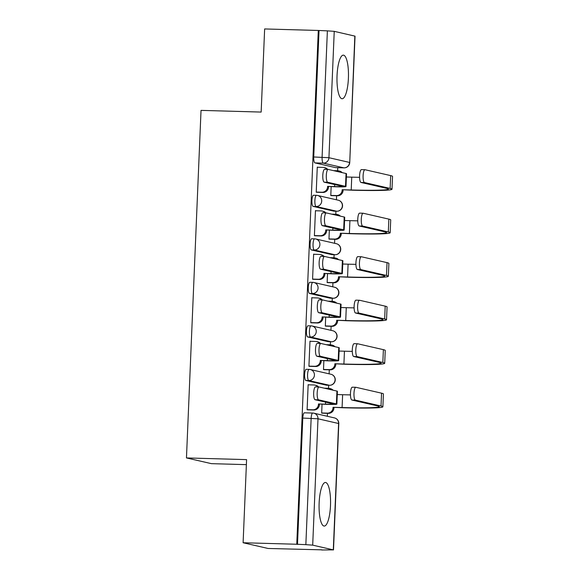 <?xml version="1.0" encoding="UTF-8"?>
<svg xmlns="http://www.w3.org/2000/svg" width="579" height="579" viewBox="0 0 579 579"><rect width="100%" height="100%" fill="white"/><g stroke="black" fill="none" stroke-linecap="round" stroke-linejoin="round"><path stroke-width="0.87" d="M306.298 369.308A5.587 1.469 91.6 0 0 306.226 369.301A5.587 1.469 91.6 0 0 304.612 374.555A5.587 1.469 91.6 0 0 305.835 380.468L308.802 380.548A5.587 1.469 -88.4 0 1 307.579 374.635A5.587 1.469 -88.4 0 1 309.193 369.38A5.587 1.469 -88.4 0 1 309.266 369.388A5.587 5.385 102.9 0 1 314.426 375.12A5.587 5.385 -77.1 0 1 308.802 380.548L329.408 385.274A5.587 5.385 -77.1 0 0 330.891 374.244A5.587 5.587 0 0 1 329.48 385.281A5.587 1.469 -88.4 0 1 329.408 385.274L326.44 385.187L305.835 380.468M308.122 325.796A5.587 1.469 91.6 0 0 308.05 325.782A5.587 1.469 91.6 0 0 306.436 331.036A5.587 1.469 91.6 0 0 307.659 336.949L310.626 337.036A5.587 1.469 -88.4 0 1 309.403 331.123A5.587 1.469 -88.4 0 1 311.017 325.868A5.587 1.469 -88.4 0 1 311.089 325.876A5.587 5.385 102.9 0 1 316.25 331.608A5.587 5.385 -77.1 0 1 310.626 337.036L331.231 341.762A5.587 5.385 -77.1 0 0 332.715 330.732A5.587 5.587 0 0 1 331.304 341.769A5.587 1.469 -88.4 0 1 331.231 341.762L328.264 341.675L307.659 336.949M309.946 282.277A5.587 1.469 91.6 0 0 309.874 282.27A5.587 1.469 91.6 0 0 308.26 287.524A5.587 1.469 91.6 0 0 309.483 293.437L312.45 293.524A5.587 1.469 -88.4 0 1 311.227 287.611A5.587 1.469 -88.4 0 1 312.841 282.357A5.587 1.469 -88.4 0 1 312.913 282.364A5.587 5.385 102.9 0 1 318.074 288.096A5.587 5.385 -77.1 0 1 312.45 293.524L333.055 298.243A5.587 5.385 -77.1 0 0 334.539 287.22A5.587 5.587 0 0 1 333.128 298.257A5.587 1.469 -88.4 0 1 333.055 298.243L330.088 298.163L309.483 293.437M311.77 238.765A5.587 1.469 91.6 0 0 311.697 238.758A5.587 1.469 91.6 0 0 310.083 244.012A5.587 1.469 91.6 0 0 311.307 249.925L314.274 250.005A5.587 1.469 -88.4 0 1 313.051 244.092A5.587 1.469 -88.4 0 1 314.665 238.838A5.587 1.469 -88.4 0 1 314.737 238.852A5.587 5.385 102.9 0 1 319.897 244.577A5.587 5.385 -77.1 0 1 314.274 250.005L334.879 254.731A5.587 5.385 -77.1 0 0 336.363 243.701A5.587 5.587 0 0 1 334.952 254.738A5.587 1.469 -88.4 0 1 334.879 254.731L331.912 254.644L311.307 249.925M313.594 195.253A5.587 1.469 91.6 0 0 313.521 195.246A5.587 1.469 91.6 0 0 311.907 200.5A5.587 1.469 91.6 0 0 313.13 206.406L316.091 206.493A5.587 1.469 -88.4 0 1 314.875 200.58A5.587 1.469 -88.4 0 1 316.489 195.326A5.587 1.469 -88.4 0 1 316.561 195.333A5.587 5.385 102.9 0 1 321.721 201.065A5.587 5.385 -77.1 0 1 316.091 206.493L336.703 211.219A5.587 5.385 -77.1 0 0 338.187 200.189A5.587 5.587 0 0 1 336.775 211.226A5.587 1.469 -88.4 0 1 336.703 211.219L333.736 211.132L313.13 206.406M348.406 78.245A21.807 5.725 91.6 0 0 343.34 55.15A21.807 5.725 91.6 0 0 337.043 75.639A21.807 5.725 91.6 0 0 342.109 98.741A21.807 5.725 91.6 0 0 348.406 78.245M330.493 505.576A21.807 5.725 91.6 0 0 325.427 482.473A21.807 5.725 91.6 0 0 319.138 502.97A21.807 5.725 91.6 0 0 324.204 526.065A21.807 5.725 91.6 0 0 330.493 505.576M243.108 542.747L246.589 459.625L186.46 457.931L201.029 110.379L261.158 112.073L264.639 28.95L318.298 30.463L296.766 544.253L243.108 542.747L268.084 548.472L321.743 549.833M327.345 416.279L327.468 413.326M328.517 388.314L328.64 385.259M329.118 373.839L329.292 369.815M330.334 344.802L330.464 341.748M330.942 330.327L331.116 326.303M332.158 301.29L332.288 298.228M332.766 286.815L332.939 282.791M333.982 257.771L334.112 254.717M334.59 243.296L334.763 239.272M335.806 214.259L335.936 211.205M336.413 199.784L336.587 195.76M337.629 170.747L337.76 167.693M246.379 464.64L211.436 463.656L186.46 457.931M321.736 549.985L333.301 549.869L312.696 545.143L305.85 544.658L311.147 418.299A5.587 1.469 -88.4 0 1 312.761 413.044A5.587 1.469 -88.4 0 1 312.834 413.059A5.587 5.385 -77.1 0 1 313.854 413.189A5.587 5.587 0 0 0 312.761 413.044L304.402 412.813A5.587 1.469 -88.4 0 1 304.474 412.82M296.766 544.253L305.85 544.658M335.711 167.628A5.587 1.469 -88.4 0 1 335.632 167.628A5.587 1.469 -88.4 0 1 335.559 167.62L314.954 162.894L323.314 163.133A5.587 1.469 -88.4 0 1 322.09 157.22L327.381 30.861L334.235 31.346L355.036 36.151L349.738 162.511L354.84 36.072M327.381 30.861L318.298 30.463M318.045 167.266L317.278 167.092L316.221 192.192L317.321 192.293M331.159 186.677L330.783 195.536L331.883 195.63M316.221 210.778L315.454 210.604L314.397 235.711L315.497 235.805M329.335 230.189L328.959 239.047L330.059 239.141M314.397 254.29L313.63 254.116L312.573 279.223L313.673 279.317M327.511 273.701L327.142 282.559L328.235 282.653M312.573 297.809L311.806 297.628L310.749 322.735L311.849 322.829M325.688 317.22L325.318 326.071L326.411 326.172M310.749 341.321L309.982 341.147L308.925 366.246L310.026 366.348M323.864 360.731L323.495 369.59L324.587 369.684M308.925 384.832L308.158 384.659L307.102 409.766L308.202 409.86M322.04 404.243L321.671 413.102L322.764 413.196M297.49 544.426L302.788 418.067A5.587 1.469 -88.4 0 1 304.402 412.813M319.029 30.629L313.731 156.981A5.587 1.469 91.6 0 0 314.954 162.894M316.228 192.069L321.967 192.228A5.587 5.385 -77.1 0 0 327.591 186.807L327.605 186.387L335.567 186.8A14.113 0.717 -177.6 0 0 345.996 186.547L346.531 173.714A14.113 0.717 -177.6 0 0 346.039 173.512L328.242 169.43A6.427 1.686 91.6 0 0 328.148 169.415A6.427 1.686 91.6 0 0 326.288 175.625A6.427 1.686 91.6 0 0 327.7 182.255L324.197 182.161A6.427 1.686 -88.4 0 1 322.785 175.531A6.427 1.686 -88.4 0 1 324.645 169.314A6.427 1.686 -88.4 0 1 324.732 169.329M326.947 169.379A5.587 5.385 -77.1 0 0 324.023 167.534L324.964 167.751A5.587 5.385 102.9 0 1 327.728 169.401M328.554 186.604L328.539 187.017A5.587 5.385 102.9 0 1 322.908 192.445L316.547 192.271M324.197 182.161L342.001 186.243A10.48 0.528 2.4 0 1 342.363 186.395A10.48 0.528 2.4 0 1 334.619 186.583L327.605 186.387M324.023 167.534A5.587 5.385 -77.1 0 0 323.002 167.403L317.27 167.244M345.996 186.547A14.113 0.717 -177.6 0 0 345.504 186.337L327.7 182.255M330.79 195.405L336.529 195.572A5.587 5.385 -77.1 0 0 342.153 190.144L342.175 189.724L352.148 190.194A53.948 2.729 -177.6 0 0 391.997 189.232L392.54 176.4A53.948 2.729 -177.6 0 0 390.673 175.603L365.045 169.727A6.427 1.686 91.6 0 0 364.958 169.719A6.427 1.686 91.6 0 0 363.091 175.929A6.427 1.686 91.6 0 0 364.509 182.559L360.999 182.465A6.427 1.686 -88.4 0 1 359.588 175.828A6.427 1.686 -88.4 0 1 361.448 169.618A6.427 1.686 -88.4 0 1 361.542 169.633M360.999 182.465L386.634 188.341A50.315 2.54 2.4 0 1 388.371 189.08A50.315 2.54 2.4 0 1 351.207 189.977L342.175 189.724M359.581 177.333A50.315 2.54 2.4 0 1 351.743 177.145L346.394 176.993M341.241 172.404A5.587 5.385 -77.1 0 0 337.564 170.747L333.482 170.631M338.585 170.87L339.533 171.087A5.587 5.385 102.9 0 1 342.189 172.622M343.115 189.941L343.101 190.361A5.587 5.385 102.9 0 1 337.47 195.789L336.529 195.572M331.108 195.608L337.47 195.789M391.997 189.232A53.948 2.729 -177.6 0 0 390.137 188.436L364.509 182.559M314.404 235.581L320.144 235.747A5.587 5.385 -77.1 0 0 325.767 230.319L325.782 229.899L333.743 230.312A14.113 0.717 -177.6 0 0 344.172 230.058L344.708 217.234A14.113 0.717 -177.6 0 0 344.216 217.024L326.418 212.942A6.427 1.686 91.6 0 0 326.324 212.927A6.427 1.686 91.6 0 0 324.464 219.137A6.427 1.686 91.6 0 0 325.876 225.774L322.373 225.672A6.427 1.686 -88.4 0 1 320.961 219.043A6.427 1.686 -88.4 0 1 322.821 212.833A6.427 1.686 -88.4 0 1 322.908 212.84M325.123 212.898A5.587 5.385 -77.1 0 0 322.199 211.046L323.14 211.263A5.587 5.385 102.9 0 1 325.912 212.92M326.73 230.116L326.715 230.536A5.587 5.385 102.9 0 1 321.084 235.964L314.723 235.783M322.373 225.672L340.177 229.754A10.48 0.528 2.4 0 1 340.539 229.906A10.48 0.528 2.4 0 1 332.795 230.095L325.782 229.899M322.199 211.046A5.587 5.385 -77.1 0 0 321.179 210.922L315.446 210.756M344.172 230.058A14.113 0.717 -177.6 0 0 343.68 229.856L325.876 225.774M312.58 279.1L318.32 279.259A5.587 5.385 -77.1 0 0 323.943 273.831L323.958 273.411L331.919 273.824A14.113 0.717 -177.6 0 0 342.348 273.577L342.884 260.745A14.113 0.717 -177.6 0 0 342.392 260.536L324.595 256.454A6.427 1.686 91.6 0 0 324.501 256.446A6.427 1.686 91.6 0 0 322.641 262.656A6.427 1.686 91.6 0 0 324.052 269.286L320.549 269.184A6.427 1.686 -88.4 0 1 319.138 262.555A6.427 1.686 -88.4 0 1 320.998 256.345A6.427 1.686 -88.4 0 1 321.084 256.352M323.299 256.41A5.587 5.385 -77.1 0 0 320.375 254.565L321.316 254.782A5.587 5.385 102.9 0 1 324.088 256.432M324.906 273.628L324.891 274.048A5.587 5.385 102.9 0 1 319.261 279.476L312.899 279.295M320.549 269.184L338.353 273.266A10.48 0.528 2.4 0 1 338.715 273.426A10.48 0.528 2.4 0 1 330.971 273.606L323.958 273.411M320.375 254.565A5.587 5.385 -77.1 0 0 319.355 254.434L313.623 254.268M342.348 273.577A14.113 0.717 -177.6 0 0 341.856 273.368L324.052 269.286M328.966 238.924L334.705 239.084A5.587 5.385 -77.1 0 0 340.329 233.655L340.351 233.236L350.324 233.706A53.948 2.729 -177.6 0 0 390.174 232.744L390.716 219.919A53.948 2.729 -177.6 0 0 388.849 219.123L363.221 213.246A6.427 1.686 91.6 0 0 363.134 213.231A6.427 1.686 91.6 0 0 361.267 219.441A6.427 1.686 91.6 0 0 362.686 226.078L359.175 225.976A6.427 1.686 -88.4 0 1 357.764 219.347A6.427 1.686 -88.4 0 1 359.624 213.137A6.427 1.686 -88.4 0 1 359.718 213.144M359.175 225.976L384.811 231.853A50.315 2.54 2.4 0 1 386.548 232.592A50.315 2.54 2.4 0 1 349.383 233.489L340.351 233.236M357.757 220.845A50.315 2.54 2.4 0 1 349.919 220.664L344.57 220.512M339.417 215.924A5.587 5.385 -77.1 0 0 335.74 214.259L331.658 214.143M336.761 214.389L337.709 214.606A5.587 5.385 102.9 0 1 340.365 216.141M341.292 233.453L341.277 233.873A5.587 5.385 102.9 0 1 335.654 239.301L334.705 239.084M329.285 239.12L335.654 239.301M390.174 232.744A53.948 2.729 -177.6 0 0 388.314 231.947L362.686 226.078M327.142 282.436L332.882 282.595A5.587 5.385 -77.1 0 0 338.505 277.167L338.527 276.755L348.5 277.225A53.948 2.729 -177.6 0 0 388.35 276.263L388.893 263.431A53.948 2.729 -177.6 0 0 387.025 262.634L361.397 256.758A6.427 1.686 91.6 0 0 361.31 256.743A6.427 1.686 91.6 0 0 359.443 262.96A6.427 1.686 91.6 0 0 360.862 269.59L357.352 269.488A6.427 1.686 -88.4 0 1 355.94 262.859A6.427 1.686 -88.4 0 1 357.8 256.649A6.427 1.686 -88.4 0 1 357.894 256.656M357.352 269.488L382.987 275.365A50.315 2.54 2.4 0 1 384.724 276.111A50.315 2.54 2.4 0 1 347.559 277.008L338.527 276.755M355.933 264.357A50.315 2.54 2.4 0 1 348.095 264.176L342.746 264.024M337.593 259.435A5.587 5.385 -77.1 0 0 333.917 257.771L329.835 257.655M334.937 257.901L335.885 258.118A5.587 5.385 102.9 0 1 338.541 259.653M339.468 276.965L339.453 277.384A5.587 5.385 102.9 0 1 333.83 282.813L332.882 282.595M327.461 282.632L333.83 282.813M388.35 276.263A53.948 2.729 -177.6 0 0 386.49 275.466L360.862 269.59M310.757 322.612L316.496 322.771A5.587 5.385 -77.1 0 0 322.119 317.343L322.134 316.923L330.095 317.343A14.113 0.717 -177.6 0 0 340.524 317.089L341.06 304.257A14.113 0.717 -177.6 0 0 340.568 304.047L322.771 299.965A6.427 1.686 91.6 0 0 322.677 299.958A6.427 1.686 91.6 0 0 320.817 306.168A6.427 1.686 91.6 0 0 322.228 312.798L318.725 312.703A6.427 1.686 -88.4 0 1 317.314 306.067A6.427 1.686 -88.4 0 1 319.174 299.857A6.427 1.686 -88.4 0 1 319.261 299.871M321.475 299.922A5.587 5.385 -77.1 0 0 318.551 298.076L319.492 298.294A5.587 5.385 102.9 0 1 322.264 299.944M323.082 317.14L323.068 317.56A5.587 5.385 102.9 0 1 317.437 322.988L311.075 322.807M318.725 312.703L336.529 316.785A10.48 0.528 2.4 0 1 336.891 316.937A10.48 0.528 2.4 0 1 329.147 317.126L322.134 316.923M318.551 298.076A5.587 5.385 -77.1 0 0 317.531 297.946L311.799 297.787M340.524 317.089A14.113 0.717 -177.6 0 0 340.032 316.879L322.228 312.798M308.933 366.123L314.672 366.283A5.587 5.385 -77.1 0 0 320.296 360.862L320.31 360.442L328.271 360.855A14.113 0.717 -177.6 0 0 338.701 360.601L339.236 347.769A14.113 0.717 -177.6 0 0 338.744 347.566L320.947 343.485A6.427 1.686 91.6 0 0 320.86 343.47A6.427 1.686 91.6 0 0 318.993 349.68A6.427 1.686 91.6 0 0 320.404 356.309L316.901 356.215A6.427 1.686 -88.4 0 1 315.49 349.586A6.427 1.686 -88.4 0 1 317.35 343.369A6.427 1.686 -88.4 0 1 317.437 343.383M319.651 343.434A5.587 5.385 -77.1 0 0 316.727 341.588L317.668 341.805A5.587 5.385 102.9 0 1 320.44 343.456M321.258 360.659L321.244 361.079A5.587 5.385 102.9 0 1 315.613 366.5L309.251 366.326M316.901 356.215L334.705 360.297A10.48 0.528 2.4 0 1 335.067 360.449A10.48 0.528 2.4 0 1 327.323 360.637L320.31 360.442M316.727 341.588A5.587 5.385 -77.1 0 0 315.707 341.458L309.975 341.299M338.701 360.601A14.113 0.717 -177.6 0 0 338.208 360.391L320.404 356.309M307.109 409.635L312.848 409.802A5.587 5.385 -77.1 0 0 318.472 404.374L318.486 403.954L326.447 404.366A14.113 0.717 -177.6 0 0 336.877 404.113L337.412 391.288A14.113 0.717 -177.6 0 0 336.927 391.078L319.123 386.996A6.427 1.686 91.6 0 0 319.036 386.982A6.427 1.686 91.6 0 0 317.169 393.192A6.427 1.686 91.6 0 0 318.58 399.828L315.077 399.727A6.427 1.686 -88.4 0 1 313.666 393.098A6.427 1.686 -88.4 0 1 315.526 386.888A6.427 1.686 -88.4 0 1 315.613 386.895M317.828 386.953A5.587 5.385 -77.1 0 0 314.904 385.1L315.852 385.317A5.587 5.385 102.9 0 1 318.616 386.975M319.434 404.171L319.42 404.591A5.587 5.385 102.9 0 1 313.789 410.019L307.427 409.838M315.077 399.727L332.882 403.809A10.48 0.528 2.4 0 1 333.243 403.961A10.48 0.528 2.4 0 1 325.499 404.149L318.486 403.954M314.904 385.1A5.587 5.385 -77.1 0 0 313.883 384.977L308.151 384.811M336.877 404.113A14.113 0.717 -177.6 0 0 336.385 403.91L318.58 399.828M325.318 325.948L331.058 326.107A5.587 5.385 -77.1 0 0 336.681 320.686L336.703 320.267L346.676 320.737A53.948 2.729 -177.6 0 0 386.526 319.774L387.069 306.942A53.948 2.729 -177.6 0 0 385.201 306.146L359.573 300.269A6.427 1.686 91.6 0 0 359.487 300.262A6.427 1.686 91.6 0 0 357.619 306.472A6.427 1.686 91.6 0 0 359.038 313.101L355.528 313A6.427 1.686 -88.4 0 1 354.116 306.371A6.427 1.686 -88.4 0 1 355.976 300.161A6.427 1.686 -88.4 0 1 356.071 300.175M355.528 313L381.163 318.877A50.315 2.54 2.4 0 1 382.9 319.622A50.315 2.54 2.4 0 1 345.735 320.52L336.703 320.267M354.109 307.876A50.315 2.54 2.4 0 1 346.271 307.688L340.922 307.536M335.769 302.947A5.587 5.385 -77.1 0 0 332.1 301.283L328.011 301.167M333.113 301.413L334.061 301.63A5.587 5.385 102.9 0 1 336.717 303.164M337.644 320.484L337.629 320.904A5.587 5.385 102.9 0 1 332.006 326.324L331.058 326.107M325.637 326.151L332.006 326.324M386.526 319.774A53.948 2.729 -177.6 0 0 384.666 318.978L359.038 313.101M323.495 369.46L329.234 369.626A5.587 5.385 -77.1 0 0 334.857 364.198L334.879 363.778L344.852 364.249A53.948 2.729 -177.6 0 0 384.702 363.286L385.245 350.454A53.948 2.729 -177.6 0 0 383.378 349.658L357.75 343.788A6.427 1.686 91.6 0 0 357.663 343.774A6.427 1.686 91.6 0 0 355.796 349.984A6.427 1.686 91.6 0 0 357.214 356.613L353.704 356.519A6.427 1.686 -88.4 0 1 352.293 349.882A6.427 1.686 -88.4 0 1 354.153 343.673A6.427 1.686 -88.4 0 1 354.247 343.687M353.704 356.519L379.339 362.396A50.315 2.54 2.4 0 1 381.076 363.134A50.315 2.54 2.4 0 1 343.912 364.032L334.879 363.778M352.285 351.388A50.315 2.54 2.4 0 1 344.447 351.2L339.099 351.048M333.945 346.459A5.587 5.385 -77.1 0 0 330.276 344.802L326.187 344.686M331.289 344.925L332.237 345.142A5.587 5.385 102.9 0 1 334.894 346.676M335.82 363.996L335.806 364.415A5.587 5.385 102.9 0 1 330.182 369.843L329.234 369.626M323.813 369.663L330.182 369.843M384.702 363.286A53.948 2.729 -177.6 0 0 382.842 362.49L357.214 356.613M321.671 412.979L327.41 413.138A5.587 5.385 -77.1 0 0 333.034 407.71L333.055 407.29L343.029 407.761A53.948 2.729 -177.6 0 0 382.878 406.798L383.421 393.973A53.948 2.729 -177.6 0 0 381.554 393.177L355.926 387.3A6.427 1.686 91.6 0 0 355.839 387.286A6.427 1.686 91.6 0 0 353.972 393.496A6.427 1.686 91.6 0 0 355.39 400.132L351.88 400.031A6.427 1.686 -88.4 0 1 350.469 393.402A6.427 1.686 -88.4 0 1 352.329 387.192A6.427 1.686 -88.4 0 1 352.423 387.199M351.88 400.031L377.515 405.908A50.315 2.54 2.4 0 1 379.252 406.646A50.315 2.54 2.4 0 1 342.088 407.544L333.055 407.29M350.461 394.9A50.315 2.54 2.4 0 1 342.623 394.719L337.275 394.567M332.122 389.978A5.587 5.385 -77.1 0 0 328.452 388.314L324.363 388.198M329.465 388.444L330.414 388.661A5.587 5.385 102.9 0 1 333.07 390.195M333.996 407.507L333.982 407.927A5.587 5.385 102.9 0 1 328.358 413.355L327.41 413.138M321.989 413.174L328.358 413.355M382.878 406.798A53.948 2.729 -177.6 0 0 381.018 406.009L355.39 400.132M333.301 549.869L338.599 423.51L317.994 418.783L312.696 545.143M335.559 167.62L343.919 167.852L323.314 163.133A5.587 5.385 102.9 0 0 328.937 157.705L349.542 162.431A5.587 5.385 102.9 0 1 343.919 167.852A5.587 1.469 -88.4 0 0 343.991 167.867A5.587 5.587 0 0 0 349.738 162.511M334.235 31.346L328.937 157.705L313.731 156.981M336.869 211.219A5.587 1.469 -88.4 0 1 336.775 211.226L333.808 211.147M335.046 254.731A5.587 1.469 -88.4 0 1 334.952 254.738L331.984 254.659M331.398 341.762A5.587 1.469 -88.4 0 1 331.304 341.769L328.336 341.682M329.574 385.274A5.587 1.469 -88.4 0 1 329.48 385.281L326.513 385.201M344.085 167.859A5.587 1.469 -88.4 0 1 343.991 167.867L335.632 167.628M302.788 418.067L317.994 418.783A5.587 5.385 -77.1 0 0 313.854 413.189L334.459 417.908A5.587 5.385 -77.1 0 1 338.599 423.51L338.795 423.596A5.587 5.587 0 0 0 334.459 417.908M334.705 184.571L334.619 186.583M321.967 192.228L322.908 192.445M327.591 186.807L328.539 187.017M346.039 173.512L345.504 186.337M351.207 189.977L351.743 177.145M343.101 190.361L342.153 190.144M390.137 188.436L390.673 175.603M332.882 228.083L332.795 230.095M320.144 235.747L321.084 235.964M325.767 230.319L326.715 230.536M344.216 217.024L343.68 229.856M331.058 271.594L330.971 273.606M318.32 279.259L319.261 279.476M323.943 273.831L324.891 274.048M342.392 260.536L341.856 273.368M349.383 233.489L349.919 220.664M341.277 233.873L340.329 233.655M388.314 231.947L388.849 219.123M347.559 277.008L348.095 264.176M339.453 277.384L338.505 277.167M386.49 275.466L387.025 262.634M329.234 315.106L329.147 317.126M316.496 322.771L317.437 322.988M322.119 317.343L323.068 317.56M340.568 304.047L340.032 316.879M327.41 358.625L327.323 360.637M314.672 366.283L315.613 366.5M320.296 360.862L321.244 361.079M338.744 347.566L338.208 360.391M325.586 402.137L325.499 404.149M312.848 409.802L313.789 410.019M318.472 404.374L319.42 404.591M336.927 391.078L336.385 403.91M345.735 320.52L346.271 307.688M337.629 320.904L336.681 320.686M384.666 318.978L385.201 306.146M343.912 364.032L344.447 351.2M335.806 364.415L334.857 364.198M382.842 362.49L383.378 349.658M342.088 407.544L342.623 394.719M333.982 407.927L333.034 407.71M381.018 406.009L381.554 393.177M306.226 369.301L309.193 369.38A5.587 5.587 0 0 1 310.279 369.518L330.891 374.244M308.05 325.782L311.017 325.868A5.587 5.587 0 0 1 312.103 326.006L332.715 330.732M309.874 282.27L312.841 282.357A5.587 5.587 0 0 1 313.927 282.494L334.539 287.22M311.697 238.758L314.665 238.838A5.587 5.587 0 0 1 315.75 238.982L336.363 243.701M313.521 195.246L316.489 195.326A5.587 5.587 0 0 1 317.574 195.463L338.187 200.189M330.16 298.171L333.128 298.257M333.497 549.949L338.795 423.596M328.148 169.415L324.645 169.314M364.958 169.719L361.448 169.618M326.324 212.927L322.821 212.833M324.501 256.446L320.998 256.345M363.134 213.231L359.624 213.137M361.31 256.743L357.8 256.649M322.677 299.958L319.174 299.857M320.86 343.47L317.35 343.369M319.036 386.982L315.526 386.888M359.487 300.262L355.976 300.161M357.663 343.774L354.153 343.673M355.839 387.286L352.329 387.192"/></g></svg>
